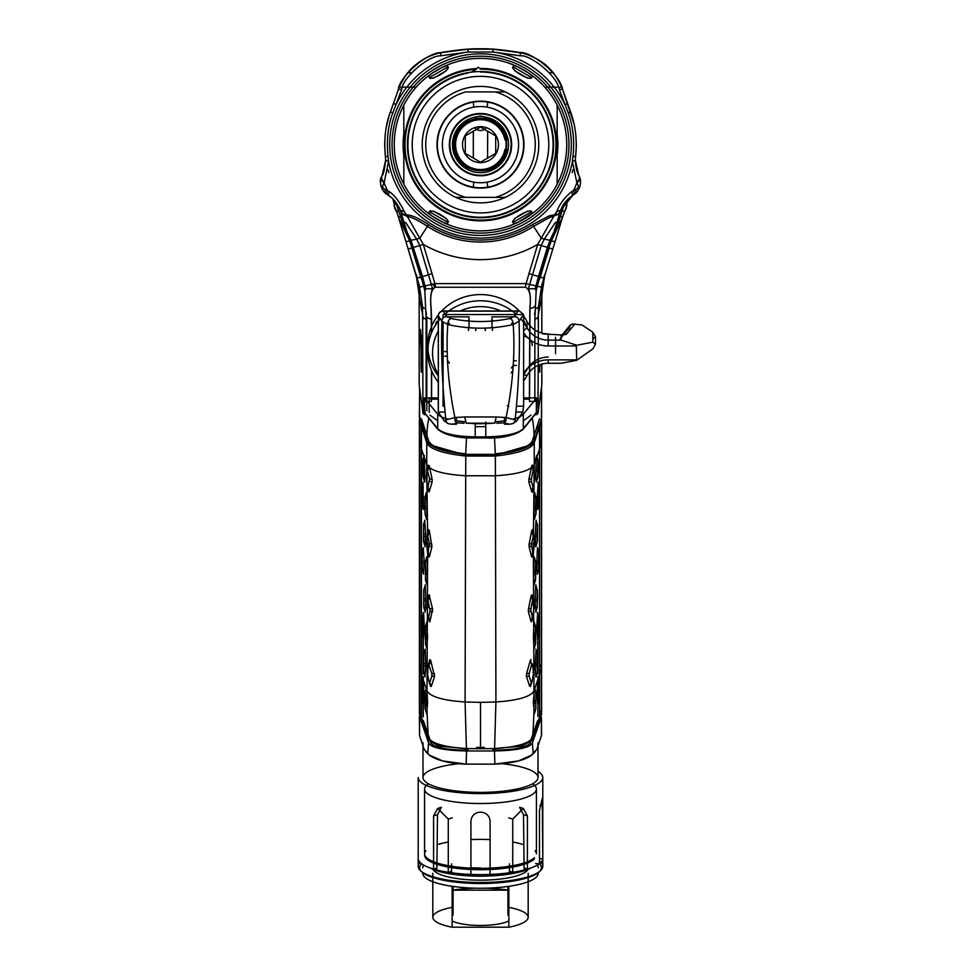 <?xml version="1.0" encoding="UTF-8"?>
<svg xmlns="http://www.w3.org/2000/svg" width="976" height="976" viewBox="0 0 976 976"><rect width="100%" height="100%" fill="white"/><g stroke="black" fill="none" stroke-linecap="round" stroke-linejoin="round"><path stroke-width="1.46" d="M573.851 194.102L573.046 195.078A9.589 4.075 -126 0 0 573.193 194.98A9.589 4.075 -126 0 0 573.656 190.198A103.7 103.7 0 0 0 576.889 182.866A9.589 5.417 -21.5 0 0 579.5 176.851A9.589 5.417 -21.5 0 0 579.329 176.473C581.733 183.781 580.086 189.661 574.364 194.102A9.589 5.002 -126.3 0 0 574.559 193.98L574.559 193.98A9.589 5.002 -126.3 0 0 575.73 189.466L571.912 191.528C564.945 196.932 559.882 203.618 556.735 211.56L554.527 214.94L549.671 215.647L532.457 224.651A95.404 95.404 0 0 1 428.537 224.651C418.509 218.038 411.152 214.805 406.467 214.94L404.259 211.56C399.465 201.617 394.414 194.944 389.082 191.528L385.264 189.466C382.397 188.246 382.006 186.05 384.105 182.866L388.57 161.491L387.984 156.343C386.447 139.617 388.082 125.087 392.877 112.752L401.734 89.353C402.429 78.141 427.866 55.547 440.603 55.815L467.919 52.033L493.075 52.033L520.403 55.815C529.248 54.327 556.613 74.469 559.272 89.353L568.13 112.752C573.034 125.916 574.669 140.446 573.01 156.343L572.424 161.491L576.889 182.866C578.988 186.05 578.597 188.246 575.73 189.466M579.329 176.473L578.805 175.399A9.589 5.697 153.7 0 1 579.024 175.765A9.589 5.697 153.7 0 1 576.743 182.488M384.263 182.488A9.589 5.697 -153.7 0 1 381.97 175.765A9.589 5.697 -153.7 0 1 382.189 175.399L385.654 160.296L385.41 156.66C383.836 139.47 385.508 124.538 390.437 111.862L398.232 90.085C398.672 77.446 427.22 51.972 441.542 52.582L468.248 49.178L492.746 49.178L519.452 52.582C529.395 50.642 560.175 73.273 562.774 90.085L570.557 111.862C575.608 125.392 577.28 140.324 575.584 156.66L575.352 160.296L578.805 175.399M575.584 156.66L573.01 156.343M385.41 156.66L387.984 156.343M382.189 175.399L381.677 176.473A9.589 5.417 21.5 0 0 381.494 176.851A9.589 5.417 21.5 0 0 384.105 182.866A103.7 103.7 0 0 0 387.338 190.198A9.589 4.075 -54 0 0 387.801 194.98L386.435 193.98A9.589 5.002 -53.7 0 1 385.264 189.466M400.428 210.535L400.733 211.536A11.98 7.662 -17 0 0 402.954 214.439L400.331 210.34C397.098 203.325 393.535 198.653 389.644 196.298L386.63 194.102C380.908 189.661 379.261 183.781 381.677 176.473M387.143 194.102L386.63 194.102A9.589 5.002 -53.7 0 1 386.435 193.98C382.714 192.418 378.2 181.292 381.494 176.851M573.046 195.078L560.675 210.328L556.735 211.56M554.27 231.129L560.578 210.535M549.671 215.647L549.378 217.624L558.052 214.439A11.98 7.662 17 0 0 560.273 211.536L558.052 214.439L555.637 213.903M571.363 196.298A9.589 3.953 -125.9 0 0 571.509 196.2A9.589 3.953 -125.9 0 0 571.912 191.528M560.492 210.779L560.273 211.536M539.704 278.819L549.146 247.928M535.47 308.66L534.531 314.601M534.604 306.33A11.98 3.087 -175.4 0 1 529.834 308.331L529.407 399.135L523.624 399.135M426.817 410.652L426.817 316.773A11.98 3.099 0 0 0 431.599 319.152L431.16 308.331C429.843 295.691 431.331 288.652 435.625 287.225L525.381 287.225L526.076 283.613L537.337 286.224L535.97 285.907L535.287 288.762L528.37 288.762L541.204 245.501L544.34 239.071L555.368 222.455L558.418 222.455L564.677 202.923M525.381 287.225C529.822 289.335 531.31 296.375 529.834 308.331M438.285 399.135L431.599 399.135A11.98 3.099 180 0 1 429.196 398.513L429.196 412.409M431.599 319.152L431.599 332.67M431.599 370.685L431.599 399.135M525.381 324.984A8.381 8.101 180 0 0 523.624 320.555M436.711 321.494A8.381 8.101 180 0 0 435.613 324.984M435.625 287.225L434.93 283.613L423.255 286.334M549.378 217.624L533.555 226.347A97.417 97.417 0 0 1 427.439 226.347C418.106 220.247 411.396 216.977 407.321 216.513L423.316 244.427L434.93 283.613L526.076 283.613L537.678 244.427L553.673 216.513M405.357 213.903L402.954 214.439L407.321 216.513L406.467 214.94M404.259 211.56L400.331 210.328L406.724 231.129M541.802 383.983A51.752 13.396 180 0 1 541.839 384.459A51.752 13.396 180 0 1 541.802 384.922L538.02 413.007L538.423 306.659L541.485 287.2L543.913 278.148L562.481 217.416L551.257 241.096L549.903 240.535L547.402 247.392L548.744 247.806L537.678 244.427A115.009 115.009 0 0 1 423.316 244.427L408.188 249.051L396.939 212.243C393.938 207.717 393.633 204.728 396.024 203.289A1.915 1.915 90 0 1 396.049 203.289L402.576 222.455L405.626 222.455L416.654 239.071L419.79 245.501L432.624 288.762C430.745 292.495 430.209 299.01 431.038 308.318L431.465 332.987M411.86 247.928L420.778 277.111M400.502 210.779L401.331 213.512M420.473 191.577L418.692 187.953M386.386 126.551L386.935 123.867M471.188 49.02L490.037 49.032M468.248 49.178L467.919 52.033A93.464 93.464 0 0 0 396.207 104.261A9.589 0.964 19.8 0 0 393.304 103.944M492.746 49.178L493.075 52.033A93.464 93.464 0 0 1 564.787 104.261L567.69 103.944M574.071 123.928L562.774 90.085A9.589 2.525 160.8 0 0 559.272 89.353M561.7 87.132C562.835 87.864 553.27 71.638 553.172 72.761C553.246 71.614 562.871 87.889 561.7 87.132L544.791 87.132M407.834 72.761C407.724 71.638 398.159 87.864 399.294 87.132C398.123 87.889 407.748 71.614 407.834 72.761L411.567 72.761M440.603 55.815A9.589 2.147 79.1 0 1 441.542 52.582L442.762 52.24C431.904 54.375 422.596 58.792 414.861 65.49C408.066 70.577 399.574 84.034 397.879 90.878L398.232 90.085A9.589 2.525 19.2 0 1 401.734 89.353M416.203 87.132L399.294 87.132M549.805 215.611L550.696 217.148M542.107 188.246L540.24 191.93M553.172 72.761L549.427 72.761M389.644 196.298A9.589 3.953 -54.1 0 1 389.497 196.2A9.589 3.953 -54.1 0 1 389.082 191.528M480.497 233.093A88.45 88.45 0 0 1 395.158 121.378A88.45 88.45 0 0 1 525.393 68.43A88.45 88.45 0 0 1 480.497 233.093M403.82 134.115A77.397 77.397 0 0 0 403.82 155.16M557.174 155.16A77.397 77.397 0 0 0 557.174 134.115M538.374 314.553L538.032 316.797C538.142 321.238 538.252 320.482 538.374 314.553L541.802 296.228M539.569 364.817L539.691 372.161L539.972 364.67M540.96 332.816L540.204 332.572M552.806 249.051L548.744 247.806L539.838 276.903L543.913 278.148L544.12 277.452M544.291 276.916L544.474 276.281M544.693 275.586L541.802 295.325L541.802 333.06M544.327 276.769L541.168 287.127M543.852 278.355L545.901 271.645M551.062 254.736L562.457 217.489M568.093 199.043L566.617 204.24M563.237 214.94L562.847 216.208M564.945 203.289A1.915 1.915 90 0 1 566.605 206.168L562.481 217.416L560.639 216.233M546.157 270.779L554.563 243.305M550.501 256.603L547.817 265.387M564.97 203.289C567.361 204.728 567.056 207.717 564.055 212.243L564.055 212.256A1.915 1.159 -163 0 0 562.225 210.499M534.982 414.69L536.349 414.69A15.811 4.087 0 0 0 538.02 413.007M419.192 383.983A51.752 13.396 0 0 0 419.155 384.459A51.752 13.396 0 0 0 419.192 384.922L422.974 413.007L422.571 306.659L419.521 287.2L405.748 241.072A15.811 1.818 163 0 0 409.749 241.096L398.525 217.416L400.355 216.233M431.465 370.38L431.465 401.429L426.134 401.429A15.811 4.087 180 0 1 424.645 400.807L424.645 414.69A15.811 4.087 180 0 1 422.974 413.007M424.645 414.69L426.012 414.69M476.154 69.296A75.469 75.469 0 0 0 405.052 146.815A75.469 75.469 0 0 0 480.497 220.112A75.469 75.469 0 0 1 405.052 146.815A75.469 75.469 0 0 1 476.154 69.296A75.469 75.469 0 0 0 405.052 146.815A75.469 75.469 0 0 0 480.497 220.112A75.469 75.469 0 0 0 555.978 144.643A75.469 75.469 0 0 0 480.473 69.162A75.469 75.469 0 0 1 555.978 144.643A75.469 75.469 0 0 1 480.497 220.112L480.497 220.832A76.189 76.189 0 0 0 556.686 144.643A76.189 76.189 0 0 0 480.497 68.442A76.189 76.189 0 0 1 556.686 144.643A76.189 76.189 0 0 1 480.497 220.832A76.189 76.189 0 0 1 404.32 146.363A76.189 76.189 0 0 1 477.057 68.527A76.189 76.189 0 0 0 404.32 146.363A76.189 76.189 0 0 0 480.497 220.832M535.58 196.237L536.324 196.505M548.744 247.806L551.257 241.096A15.811 1.818 17 0 0 555.246 241.072L562.481 217.416M535.287 288.762L536.166 290.97L534.86 319.213A15.811 4.087 -0 0 0 538.02 316.907L538.032 316.797M536.166 290.97L537.337 286.224L541.473 287.2M536.349 414.69L536.349 400.807A15.811 4.087 180 0 1 534.86 401.429L534.86 319.213M534.86 401.429L529.529 401.429L529.968 308.318C530.785 299.01 530.261 292.495 528.37 288.762M422.62 314.553C422.742 320.482 422.852 321.238 422.962 316.797L419.192 296.228M420.205 342.796C420.546 330.278 421.425 353.507 421.022 364.829L421.303 372.161C421.961 353.312 420.51 314.589 419.924 335.451L420.205 342.796M434.662 287.395L433.32 283.979M417.155 278.355L415.093 271.645M409.932 254.736L398.537 217.489M394.389 204.24L392.901 199.043M419.521 287.2L423.657 286.224L424.828 290.97L425.707 288.762L425.024 285.907L423.657 286.224L421.156 276.903L417.081 278.148L416.874 277.452M416.703 276.916L416.52 276.281M416.301 275.586L419.192 295.325L419.192 384.922M416.667 276.769L419.826 287.127M393.267 200.226L394.463 204.13M397.769 214.94L398.147 216.208M408.041 248.587L411.823 260.946M414.629 270.12L407.956 248.27M398.769 210.499A1.915 1.159 -17 0 0 396.939 212.256L394.389 206.168A1.915 1.915 90 0 1 396.024 203.289M394.414 204.716L393.596 201.3A1.915 1.915 -17 0 1 393.731 199.86M425.414 196.237L424.682 196.505M425.024 285.907L422.498 276.489L421.156 276.903L409.749 241.096L411.091 240.535L402.576 222.455L400.88 223.199M424.828 290.97L426.134 319.213A15.811 4.087 180 0 1 422.974 316.907L422.962 316.797M426.134 401.429L426.134 319.213M425.707 288.762L432.624 288.762M422.498 276.489L411.091 240.535M560.114 223.199L558.418 222.455L549.903 240.535M421.669 347.529L421.205 335.036M425.524 308.66L426.463 314.54M542.571 333.914L562.261 335.012A4.795 4.612 39.6 0 1 566.226 334.426L574.876 323.971L570.362 324.886L569.655 327.338L560.261 338.684L560.261 340.112M523.624 316.2A52.716 50.911 0 0 1 527.064 321.616A23.961 23.143 180 0 0 548.231 333.914M548.231 357.057A23.961 23.143 180 0 0 527.064 369.343A52.716 50.911 0 0 1 523.624 374.76L527.064 375.553A23.961 23.143 0 0 1 548.231 363.255L561.09 363.255L576.694 360.303L576.34 345.98L548.231 345.98A28.755 27.767 0 0 1 523.624 332.584M438.285 375.98A52.716 50.911 0 0 1 427.781 345.48A52.716 50.911 0 0 1 438.37 314.87M441.469 311.259A52.716 50.911 0 0 1 519.269 310.978M523.624 336.269A9.589 9.26 0 0 1 532.249 345.48M566.226 334.426L561.09 334.89L561.09 340.112L548.231 340.112A23.961 23.143 0 0 1 527.064 327.814A52.716 50.911 180 0 0 520.733 318.786M561.09 336.11A4.795 4.612 39.6 0 1 561.298 335.842L570.362 324.886M515.962 314.016A52.716 50.911 180 0 0 445.032 314.016M440.261 318.786A52.716 50.911 180 0 0 427.781 351.628L428.659 339.941L427.781 345.48M428.659 358.46L427.781 351.726A52.716 50.911 180 0 0 438.358 382.275M523.624 380.957A52.716 50.911 180 0 0 527.064 375.553M501.127 311.137A47.922 46.287 180 0 0 459.867 311.137M438.358 330.876A47.922 46.287 180 0 0 438.358 374.967M523.624 373.259A28.755 27.767 0 0 1 548.231 359.863L576.34 359.863M572.326 323.971L582.05 324.984L592.847 332.255L592.847 342.173L576.694 345.236L576.34 345.98M592.847 342.173L595.506 344.333L592.847 348.871L576.694 360.303M561.09 340.112L576.694 345.236M569.703 330.217L569.703 329.29M592.847 332.255L595.506 336.793L592.847 338.953M428.025 346.785L428.269 357.716M427.781 346.846L427.781 351.555M427.781 353.117L427.781 350.628M516.463 406.175L523.624 406.175L523.624 314.528L519.391 310.978L517.914 311.137L514.34 316.383L509.948 318.505C490.318 322.544 470.676 322.544 451.046 318.505L446.654 316.383L443.08 311.137A4.795 4.563 -34.3 0 0 438.358 315.98L441.933 321.226A4.795 4.563 -34.3 0 1 446.654 316.383M514.34 316.383A4.795 4.563 34.3 0 1 519.061 321.226L513.217 324.557C491.404 329.376 469.59 329.376 447.777 324.557L441.933 321.226C440.884 351.519 442.201 384.41 445.886 419.9L444.178 420.79L438.358 412.262A4.795 1.244 180 0 1 438.285 412.043L438.358 411.762M443.08 318.152L443.08 314.528L523.624 314.528L519.061 321.226C520.11 351.519 518.793 384.41 515.121 419.9L506.105 417.533L496.211 416.972L494.82 423.181L466.174 423.181L464.783 416.972L496.211 416.972M523.624 406.175L522.782 412.043L515.914 412.043M516.829 420.79L515.121 419.9A4.795 4.709 117.7 0 1 513.12 423.547L516.829 420.79L522.782 412.043M509.948 318.505A4.795 3.184 -103.8 0 1 513.217 324.557C515.194 353.568 512.827 384.568 506.105 417.533A4.795 2.599 -86.8 0 1 504.458 423.108L504.458 417.411M513.12 423.547L509.643 424.206L504.458 423.108M496.821 423.23L504.458 422.815L504.458 423.596M474.812 423.73L486.194 423.633L474.787 423.706M456.536 417.411L456.536 422.815L464.173 423.23M504.458 424.206L509.643 424.206M456.536 423.596L451.351 424.206L456.536 424.206M445.08 412.043L438.285 412.043L438.285 315.773A4.795 1.244 0 0 0 438.358 315.98L438.358 412.262M451.351 424.206L447.874 423.547L444.178 420.79M443.08 322.434L443.08 406.175L444.531 406.175M516.328 360.815L513.461 360.815M516.328 365.451L513.205 365.451M444.666 356.191L447.337 356.191M444.666 351.555L447.203 351.555M444.666 316.846L468.992 316.846L468.992 327.326M492.477 320.079A11.98 11.578 0 0 1 492.429 321.104M468.565 321.104A11.98 11.578 0 0 1 468.517 320.079M492.002 327.326L492.002 316.846L516.328 316.846M475.702 328.131L475.702 330.632A4.795 4.624 0 0 1 476.447 328.156M484.547 328.156A4.795 4.624 0 0 1 485.292 330.632L485.292 328.131M449.411 363.145L447.508 360.364M449.338 323.69L448.094 321.873M511.668 323.69L512.9 321.873M512.851 370.551L511.192 372.978M511.412 368.037L513.205 365.402M507.264 405.601L508.838 406.528M464.783 416.972L454.889 417.533C448.179 384.568 445.8 353.568 447.777 324.557A4.795 3.184 103.8 0 1 451.046 318.505M456.536 422.815L456.536 423.108A4.795 2.599 -93.2 0 1 454.889 417.533L445.886 419.9A4.795 4.709 -117.7 0 0 447.874 423.547M487.707 102.114L487.183 107.14M487.183 182.146L487.707 187.16M473.811 107.14L473.287 102.114M473.287 187.16L473.811 182.146M533.079 753.24L536.788 749.434L541.412 735.733L541.412 717.189L532.396 742.797C530.297 747.726 517.658 750.459 494.478 750.971L466.528 750.971C443.324 750.446 430.684 747.726 428.598 742.797L419.399 716.14L419.582 735.733L419.582 717.189M536.788 749.434L533.164 753.021L532.396 742.797M541.412 735.733L541.412 733.586M541.595 734.66L541.412 717.189M419.582 735.733L424.218 749.434L429.196 755.058L442.653 760.951L466.125 764.098L494.82 764.135C512.912 763.183 525.234 760.17 531.798 755.058L533.164 753.021M535.409 751.483L531.798 755.058L518.341 760.951L494.869 764.098L494.478 750.971M419.582 733.586L419.399 734.66M424.218 749.434L427.915 753.24M427.83 753.021L428.598 742.797M466.528 750.971L466.174 764.123L494.82 764.135M476.678 747.421L484.316 747.421M494.49 437.651L495.332 454.34C517.878 451.864 530.846 447.35 534.214 440.798L541.412 418.68L541.424 387.765M541.412 418.68L541.412 416.545M523.295 420.924L530.981 415.117M430.013 415.117L437.712 420.924M475.202 426.671L485.792 426.671M523.624 397.891L536.702 397.891L536.349 409.127M424.645 409.127L425.133 412.738L424.279 412.433L437.712 428.684A1.44 1.354 141 0 0 439.09 429.989C444.263 434.832 456.304 437.468 475.202 437.895A2396.031 2314.377 180 0 0 485.792 437.895C504.702 437.468 516.731 434.832 521.904 429.989A1.44 1.354 39 0 0 523.002 429.513L536.654 412.616M419.582 416.545L426.793 440.798C426.854 431.087 427.573 423.364 428.964 417.643M426.793 440.798C430.16 447.35 443.116 451.864 465.674 454.34L466.516 437.651M425.133 412.738L424.279 412.433M424.304 412.092L424.304 397.891L438.285 397.891M447.569 419.021A38.332 9.919 0 0 1 437.712 414.214L424.304 397.891M536.702 397.891L523.295 414.214L523.295 428.684L536.702 412.092M495.967 421.717A38.332 9.919 0 0 0 505.873 420.607M513.425 419.021A38.332 9.919 0 0 0 523.295 414.214M455.133 420.607A38.332 9.919 0 0 0 465.027 421.717M437.712 414.214L437.712 428.684C443.08 433.71 455.572 436.443 475.202 436.882A2394.592 2312.998 180 0 0 485.792 436.882C505.422 436.443 517.914 433.71 523.295 428.684A1.44 1.354 39 0 1 523.002 429.513C513.449 435.808 501.042 438.627 485.792 437.943L485.792 422.071M536.715 412.433L535.861 412.738M495.332 454.34L465.674 454.34M539.557 448.008L539.582 716.445M539.838 716.286L541.412 711.626L541.412 420.876L539.801 425.853L539.813 448.008M539.569 719.397L541.412 714.835L541.412 711.626M539.826 719.3L539.826 716.433M537.898 716.469L537.922 679.272M537.922 673.66L537.935 619.016M530.663 740.601L537.703 720.581M530.529 741.004L521.44 746.164L493.112 748.641L522.55 745.896L532.481 739.991M532.469 740.247L532.64 737.563L539.582 717.031L539.569 720.02L532.567 739.967M537.983 679.089L537.02 693.716L537.715 703.891L538.374 690.898M537.715 703.891L539.301 698.377L539.02 682.517L537.727 677.222L539.203 682.09L539.618 690.361L539.301 698.377L537.715 703.891M539.582 717.031L539.545 426.634L534.165 443.067C530.798 449.228 517.866 453.547 495.369 456.036L465.759 456.048L466.003 455.255L430.648 445.08M537.544 468.907L537.996 460.672L538.447 466.138L537.813 477.191L537.544 468.907L535.848 469.651L536.495 458.037L539.557 448.936M535.848 469.651L535.824 471.872L537.52 471.127M537.813 477.191L536.312 482.059L535.824 471.872M536.312 482.059L537.996 476.532M537.203 497.04L537.703 509.423L539.35 504.092L538.886 496.357L537.203 497.04L538.179 484.206M538.52 496.503L537.886 508.886M539.35 504.092L539.496 487.683L537.935 483.315L539.313 488.207L538.886 496.357M535.824 546.792L537.459 541.448L537.556 525.039L535.983 520.684L537.386 525.576L536.971 533.713L535.287 534.409L535.275 536.702L536.959 536.007L537.288 541.985L535.824 546.792L535.275 536.702M536.166 520.147L536.239 521.574M535.287 534.409L535.983 520.684M537.373 574.23L539.008 568.886L539.069 552.477L537.471 548.122L538.886 553.014L538.496 561.151L536.812 561.847L536.8 564.14L538.484 563.433L538.825 569.423L537.373 574.23L536.8 564.14M537.654 547.585L537.727 549.024M536.812 561.847L537.471 548.122M535.873 584.941L537.117 590.37L537.105 606.779L537.642 595.811L537.288 589.833L535.958 586.393M535.69 585.478L535.055 601.509L535.848 610.976M535.665 611.598L537.276 606.242L535.665 611.598M537.617 613.843L536.739 626.653L537.569 638.402M537.678 425.853L537.666 432.356M537.739 615.929L537.727 674.087M494.588 748.616L495.918 701.976L495.369 456.036M421.486 418.875L428.696 440.969C431.917 447.215 444.361 451.51 466.003 453.864L466.003 455.255L494.991 455.255L530.346 445.08M493.112 748.641L466.406 748.616L465.088 701.976L465.759 456.048M533.347 540.155L534.409 540.887L534.397 543.29L533.555 551.696L532.14 556.125L531.591 556.723L529.065 546.694L531.53 546.255L532.994 552.282L533.555 551.696L532.14 556.125L532.713 550.94M529.077 544.23L531.713 530.602L532.274 530.102L533.64 534.714L531.542 543.608L529.077 544.23L529.065 546.694M534.409 540.887L533.64 534.714L533.079 535.287L531.713 530.602L532.274 530.102L533.006 535.739M533.091 604.974L534.092 605.669L534.092 608.097L531.676 620.98L531.042 621.529L528.37 611.513L530.895 611.122L532.457 617.174L533.103 616.588L531.676 620.98L532.274 616.393M528.419 609.024L531.31 595.397L532.652 600.045L530.932 608.463L528.419 609.024L528.37 611.513M532.628 600.167L531.883 594.872L531.31 595.397M530.529 742.407C527.906 747.323 515.389 749.91 493.002 750.154L493.002 748.763M539.594 713.749L539.679 714.481M541.412 714.835L539.594 709.967M541.399 418.728L541.412 420.876M495.235 456.048L494.991 453.864C516.646 451.51 529.077 447.215 532.298 440.969L539.508 418.875M419.595 418.728L421.205 425.853L421.168 716.286L419.582 711.626L419.582 420.876M423.059 619.016L423.072 673.66M421.168 716.286L421.168 719.3L419.582 714.835L419.582 711.626M423.084 679.272L423.108 716.469M430.331 740.601L423.303 720.581M466.406 748.616L438.444 745.896L428.525 740.247L421.425 720.02L421.461 426.634L426.829 443.067C430.196 449.228 443.128 453.547 465.625 456.036M428.525 740.247L428.354 737.563L421.412 717.031M423.011 679.089L423.999 691.496L422.303 690.752L422.291 692.972L423.987 693.716L423.279 703.891L422.62 690.898M423.291 716.945L423.267 677.234L421.803 682.09L421.376 690.361L421.693 698.377L423.279 703.891L421.693 698.377L422.291 692.972M423.987 693.716L423.999 691.496M430.465 741.004L439.554 746.164L467.992 748.763L467.992 750.154C445.605 749.91 433.1 747.323 430.465 742.407M421.412 713.749L421.327 714.481M419.582 714.835L421.4 709.967M423.267 677.222L421.803 682.09L422.303 690.752M424.682 482.059L422.998 476.532L424.682 482.059L424.511 458.037L421.437 448.936M421.644 504.092L423.291 509.423L423.072 483.315L421.681 488.207L421.827 504.616L421.217 495.942L421.498 487.683L422.815 484.206M424.987 546.182L425.707 534.409L424.755 521.574M423.438 573.62L424.194 561.847L423.267 549.024M425.304 585.478L423.706 589.833L425.304 585.478L425.939 601.509L425.146 610.976M423.877 590.37L423.901 606.779L425.158 611.061L423.718 606.242L423.706 589.833M425.133 584.941L425.048 586.393M422.571 628.239L424.255 628.934L423.621 639.036L422.01 633.68L422.218 617.808L422.193 634.217M424.255 628.934L424.255 626.653L422.571 625.945M422.218 617.808L423.657 612.928L424.255 626.653M423.657 612.928L422.035 617.271M423.389 613.843L423.474 612.391M422.01 633.68L423.425 638.402M427.671 542.461L426.597 543.29L427.354 534.714L429.452 543.608L428 552.282L427.439 551.696L428.854 556.125L428.281 550.94M426.597 543.29L427.439 551.696L429.416 556.723L428.854 556.125L429.416 556.723L431.929 546.694L429.281 530.602L428.72 530.102L427.354 534.714L427.927 535.287L429.281 530.602L428.72 530.102L427.988 535.739M427.903 607.267L426.915 608.097L427.891 616.588L429.965 621.529L429.33 620.98L429.965 621.529L432.588 609.024L429.111 594.872L427.744 599.508L430.099 611.122L428.549 617.174L427.891 616.588L429.33 620.98L428.72 616.393M428.366 600.167L429.111 594.872M427.659 540.033L426.756 464.661L424.133 456.927M425.146 469.651L423.45 468.907L422.998 460.672L424.377 455.804M423.45 468.907L423.474 471.127L425.17 471.872M423.181 477.191L423.474 471.127M424.206 455.389L422.815 460.245L422.998 476.532M423.291 509.423L421.827 504.616M422.132 498.638L423.816 499.334M423.791 497.04L422.108 496.357M425.17 546.792L423.535 541.448L423.608 525.576L423.718 541.985M424.035 536.007L425.719 536.702M423.535 541.448L424.987 546.255M424.841 520.147L423.438 525.039M425.707 534.409L424.023 533.713M423.608 525.576L425.011 520.684M431.917 544.23L429.452 543.608M429.464 546.255L431.929 546.694M423.621 574.23L421.986 568.886L422.12 553.014L422.169 569.423M422.51 563.433L424.194 564.14M421.986 568.886L423.438 573.693M423.34 547.585L421.937 552.477M424.194 561.847L422.51 561.151M422.12 553.014L423.523 548.122M426.915 608.097L427.744 599.508M432.588 609.024L430.062 608.463M428.354 600.045L429.696 595.397M430.099 611.122L432.624 611.513M423.328 432.356L423.316 425.853M423.267 674.087L423.255 615.929M531.53 546.255L531.542 543.608M538.179 460.245L536.861 456.927M536.788 455.389L537.996 460.672M533.335 540.033L534.25 464.661L536.617 455.804M536.959 536.007L536.971 533.713M538.484 563.433L538.496 561.151M534.092 605.669L531.883 594.872M530.895 611.122L530.932 608.463M537.337 612.928L538.776 617.808L538.423 625.945L536.739 626.653M536.739 628.934L538.423 628.239L538.801 634.217L537.386 639.036M537.569 638.499L538.801 634.217M538.984 633.68L538.959 617.271L537.52 612.391M538.423 628.239L538.423 625.945M538.691 690.752L536.995 691.496M429.599 478.752L427.83 487.549L427.183 486.951L426.183 476.081L427.183 469.834L429.599 478.752L432.161 479.399L429.233 465.772L428.562 465.259L427.769 469.846M429.574 481.436L432.136 481.9L432.161 479.399M428.013 486.768L429.184 491.904L432.136 481.9M429.184 491.904L427.83 487.549M427.878 470.383L429.233 465.772M426.183 476.081L427.159 475.349M428.562 465.259L427.183 469.834M427.183 477.654L426.195 478.533M427.183 486.951L428.586 491.355M424.572 505.873L425.036 498.138L425.182 514.535L424.572 505.873M424.999 513.986L426.658 519.354L427.11 506.959L426.183 494.112M425.463 508.581L427.134 509.252M426.658 519.354L425.182 514.535M427.11 506.959L425.438 506.239M425.036 498.138L426.427 493.234M426.244 492.709L424.865 497.614M425.841 571.045L425.536 579.329L425.292 562.408L425.841 571.045L427.512 571.765L426.89 558.04L425.292 562.408L426.622 558.943M426.793 583.55L425.353 578.78L426.976 584.16L427.512 571.765M425.841 573.388L427.512 574.059M425.902 635.84L425.536 644.123L425.402 627.202L425.902 635.84L427.598 636.572L426.756 623.713M425.402 627.202L426.841 622.31L425.402 627.202M426.793 648.393L427.598 636.572M425.365 643.611L426.793 648.418M425.89 638.219L427.598 638.865M426.951 648.955L425.536 644.123M423.242 662.899L423.816 655.164L423.755 671.573L423.242 662.899M424.975 675.758L425.829 666.303L425.268 650.297L423.645 654.628L424.999 651.212M423.755 671.573L425.158 676.392L423.755 671.573M424.145 665.595L425.829 666.303M425.841 664.009L424.157 663.29M427.354 672.952L428.549 664.217L431.758 673.342L431.856 676.1L429.855 682.224L428.989 681.699L427.354 672.952L428.122 672.074M429.721 682.602L431.27 686.396L428.989 681.699L431.27 686.396L434.588 676.356L430.575 660.142L429.843 659.642L429.025 663.765M431.856 676.1L434.588 676.356M434.491 673.782L431.758 673.342M429.342 664.705L430.575 660.142M427.329 670.427L428.11 669.756M429.843 659.642L428.549 664.217M426.768 687.531L427.549 701.488L425.707 700.695L425.682 702.879L427.561 703.562L426.622 713.798L425.036 708.295L424.755 697.913L425.121 692.021L426.768 687.531L425.121 692.021M425.707 700.695L425.304 692.46M425.194 708.942L425.682 702.879M425.036 708.295L426.622 713.798M426.524 688.385L426.597 687.116M427.561 703.562L426.988 692.301M533.835 475.349L534.824 476.081L533.811 469.834L533.116 470.383L531.395 478.752L528.833 479.399L528.858 481.9L531.42 481.436L533.177 487.549L534.799 478.533L533.823 477.654M532.981 486.768L531.81 491.904L533.811 486.951L531.81 491.904L528.858 481.9M534.824 476.081L534.799 478.533M528.833 479.399L531.774 465.772L532.432 465.259L533.811 469.834L533.116 470.383L531.774 465.772L532.432 465.259L533.225 469.846M531.42 481.436L531.395 478.752M534.75 492.709L535.958 498.138L535.556 506.239L533.884 506.959L533.872 509.252L535.543 508.581L535.812 514.535L534.348 519.354L535.995 513.986L536.422 505.873L536.129 497.614L534.824 494.112M535.543 508.581L535.556 506.239M533.884 506.959L534.567 493.234M534.348 519.354L533.872 509.252M535.153 573.388L535.641 578.78L535.702 562.408L535.153 571.045L533.494 571.765L533.482 574.059L535.153 573.388L535.153 571.045M534.201 583.55L535.641 578.78L534.018 584.16L533.482 574.059M533.494 571.765L534.104 558.04L535.702 562.408L534.372 558.943M535.104 638.219L535.458 644.123L534.043 648.955L533.396 638.865L535.104 638.219L535.104 635.84L533.396 636.572L533.396 638.865M534.043 648.955L535.458 644.123M535.629 643.611L535.592 627.202L535.104 635.84M533.396 636.572L533.994 622.847L535.592 627.202L534.25 623.713M535.153 664.009L535.165 666.303L536.849 665.595L537.422 671.037L537.361 654.628L536.837 663.29L535.153 664.009L536.007 651.212M537.361 654.628L535.909 649.748L537.361 654.628M536.849 665.595L536.837 663.29M536.019 675.758L537.422 671.037L535.836 676.392L535.165 666.303M532.884 669.756L533.665 670.427L531.969 663.765M531.164 659.642L530.419 660.142L531.652 664.705L532.445 664.217M531.652 664.705L529.236 673.342L526.515 673.782L530.419 660.142M526.515 673.782L526.406 676.356L529.151 676.1L529.236 673.342M529.151 676.1L531.139 682.224L532.005 681.699L533.64 672.952L532.872 672.074M531.286 682.602L529.724 686.396L532.005 681.699L529.724 686.396L526.406 676.356M533.665 670.427L533.64 672.952M535.873 692.021L535.8 708.942L535.873 692.021L534.397 687.116L533.335 702.244L533.445 703.562L535.312 702.879M534.482 688.385L534.397 687.116M535.8 708.942L534.384 713.798L533.445 703.562M534.384 713.798L535.958 708.295M535.287 700.695L533.445 701.488L534.006 692.301M534.226 687.531L535.69 692.46M508.85 920.929A31.659 8.198 0 0 1 480.497 925.468A31.659 8.198 180 0 1 452.144 920.929M508.85 907.351A47.678 12.346 0 0 1 528.175 917.281A47.678 12.346 0 0 1 508.85 927.2L452.144 927.2A47.678 12.346 180 0 1 432.819 917.281A47.678 12.346 180 0 1 452.144 907.351M452.144 927.2L452.144 890.173L508.85 890.173L508.85 886.33M475.556 888.197A191.686 185.147 180 0 0 452.144 890.173L452.144 886.33M508.85 927.2L508.85 890.173A191.686 185.147 180 0 0 485.438 888.197M421.62 863.76A60.854 15.75 0 0 0 421.864 871.971A60.854 15.75 0 0 0 480.497 883.5A60.854 15.75 0 0 0 539.13 871.971A60.854 15.75 0 0 0 539.374 863.76M528.04 869.311A47.922 12.407 180 0 1 480.497 880.157A47.922 12.407 180 0 1 432.954 869.311M420.083 862.43A62.293 16.128 0 0 0 418.204 866.359A62.293 16.128 0 0 0 420.485 870.677A62.293 16.128 0 0 0 480.497 882.487A62.293 16.128 0 0 0 540.521 870.677A62.293 16.128 0 0 0 542.79 866.359A62.293 16.128 0 0 0 539.46 861.149M535.629 863.528L539.46 863.699L539.46 810.47L542.241 798.49L542.778 858.819A62.293 16.128 180 0 0 542.79 858.49A62.293 16.128 0 0 1 480.497 874.618A62.293 16.128 180 0 1 418.204 858.49L418.204 866.359M530.773 868.018A55.827 14.445 180 0 1 480.497 876.18A55.827 14.445 180 0 1 430.221 868.018M470.92 867.725A54.388 14.079 0 0 0 480.497 867.945M436.089 870.641L436.089 868.335L433.588 869.104A62.293 16.128 180 0 1 418.204 858.49L418.204 777.494A62.293 16.128 180 0 0 480.497 793.61A62.293 16.128 0 0 0 542.79 777.494A62.293 16.128 0 0 0 538.008 771.284M510.228 873.837L510.228 871.519L512.729 872.288A62.293 16.128 180 0 1 490.086 874.423L490.086 821.194C489.513 815.631 486.316 812.618 480.497 812.13C474.69 812.605 471.493 815.631 470.92 821.194L470.92 865.444M512.729 872.288L512.729 819.059L523.295 808.433L527.406 815.875L527.406 869.104L524.917 868.335L524.917 870.641M539.46 863.699A62.293 16.128 180 0 1 527.406 869.104M542.778 858.819L539.46 858.66M524.124 868.567L523.49 814.667L519.574 807.286L523.295 808.433M509.435 863.87L509.435 871.641M490.086 874.423L490.086 865.7M490.086 865.444L490.086 821.194M490.086 873.422L490.086 875.411M470.92 865.7L470.92 874.423A62.293 16.128 180 0 1 448.277 872.288L448.277 819.059L437.699 808.433L433.588 815.875L433.588 869.104M470.92 874.423L470.92 821.194M451.559 871.641L451.559 863.87M448.277 872.288L450.766 871.519L450.766 873.837M437.699 808.433L441.433 807.286L437.504 814.667L436.882 868.567M501.591 763.647A57.499 14.884 0 0 1 538.008 777.494A57.499 14.884 0 0 1 480.497 792.378A57.499 14.884 180 0 1 422.998 777.494A57.499 14.884 180 0 1 459.415 763.647M470.92 875.411L470.92 873.422M534.421 857.709A55.925 14.469 180 0 1 473.397 868.225A55.925 14.469 180 0 1 424.584 854.061L424.584 789.267A55.925 14.469 0 0 0 480.887 803.529A55.925 14.469 0 0 0 536.422 789.059A55.925 14.469 0 0 0 532.591 783.789M428.403 783.789A55.925 14.469 0 0 0 424.572 789.059L424.572 853.866A55.925 14.469 180 0 1 425.902 850.73M437.504 844.606A55.925 14.469 180 0 1 448.277 842.032M470.92 839.604A55.925 14.469 180 0 1 490.086 839.604M512.729 842.032A55.925 14.469 180 0 1 523.49 844.606M535.092 850.73A55.925 14.469 180 0 1 536.422 853.866L536.422 789.059M538.154 872.471A57.743 14.945 180 0 1 538.24 873.3A57.743 14.945 180 0 1 480.497 888.245A57.743 14.945 180 0 1 422.754 873.3A57.743 14.945 180 0 1 422.84 872.471M423.669 865.102A57.743 14.945 0 0 0 422.754 867.749M448.765 880.242A57.743 14.945 0 0 0 512.229 880.242M538.24 867.749A57.743 14.945 0 0 0 537.325 865.102M557.174 184.159A86.254 86.254 0 0 1 528.785 216.111A86.254 86.254 0 0 0 557.174 184.159L557.174 105.127L557.174 184.159A86.254 86.254 0 0 0 528.785 73.163L518.256 67.088A86.254 86.254 0 0 0 442.75 67.088L432.209 73.163A86.254 86.254 0 0 0 432.209 216.111L442.75 222.199A86.254 86.254 0 0 0 480.497 230.897A86.254 86.254 0 0 1 394.243 144.643A86.254 86.254 0 0 1 480.497 58.389A86.254 86.254 0 0 1 566.751 144.643A86.254 86.254 0 0 1 480.497 230.897A86.254 86.254 0 0 0 518.256 222.199L532.445 213.049L531.212 210.914L527.235 211.28L514.84 218.441L512.534 221.698L513.766 223.833L512.986 222.467L531.664 211.682L532.445 213.049M557.174 105.127A86.254 86.254 0 0 0 528.785 73.163L532.445 76.238L531.664 77.592L512.986 66.807L513.766 65.453L512.534 67.588L514.84 70.845L527.235 77.995L531.212 78.373L532.445 76.238M513.766 65.453L518.256 67.088A86.254 86.254 0 0 0 442.75 67.088L447.228 65.453L448.46 67.588L447.228 65.453M403.82 184.159L403.82 105.127L403.82 184.159A86.254 86.254 0 0 0 432.209 216.111L428.549 213.049L429.342 211.682L448.008 222.467L447.228 223.833L442.75 222.199A86.254 86.254 0 0 0 518.256 222.199L513.766 223.833M531.664 211.682L531.212 210.914L531.664 211.682C530.334 207.949 510.509 219.307 512.986 222.467L512.534 221.698L512.986 222.467M527.455 204.411L523.319 206.79M512.912 212.805L508.777 215.184M447.228 223.833L448.46 221.698L446.154 218.441L433.759 211.28L429.782 210.914L428.549 213.049M480.497 68.442A76.189 76.189 0 0 0 479.704 68.454A76.189 76.189 0 0 1 480.497 68.442M429.342 77.592L428.549 76.238L429.782 78.373L433.759 77.995L446.154 70.845L448.46 67.588L448.008 66.807L429.342 77.592C430.648 81.325 450.473 70.004 448.008 66.807M428.549 76.238L432.209 73.163A86.254 86.254 0 0 0 403.82 105.127M448.008 222.467L448.46 221.698L448.008 222.467C450.583 219.454 430.831 207.961 429.342 211.682L429.782 210.914L429.342 211.682M452.217 215.184L448.082 212.805M437.675 206.79L433.539 204.411M433.539 84.875L437.675 82.484M448.082 76.482L452.217 74.091M512.986 66.807L512.534 67.588L512.986 66.807C510.399 69.808 530.127 81.313 531.664 77.592L531.212 78.373L531.664 77.592M508.777 74.091L512.912 76.482M523.319 82.484L527.455 84.875M480.497 217.721A73.078 73.078 0 0 1 407.419 144.643A73.078 73.078 0 0 1 480.497 71.565A73.078 73.078 0 0 1 553.575 144.643A73.078 73.078 0 0 1 480.497 217.721A73.078 73.078 0 0 0 553.575 144.643A73.078 73.078 0 0 0 480.497 71.565A73.078 73.078 0 0 0 407.419 144.643A73.078 73.078 0 0 0 480.497 217.721A73.078 73.078 0 0 0 553.575 144.643A73.078 73.078 0 0 0 480.497 71.565A73.078 73.078 0 0 0 407.419 144.643A73.078 73.078 0 0 0 480.497 217.721M455.768 197.359A58.218 58.218 0 0 0 505.226 197.359L455.768 197.359L505.226 197.359A58.218 58.218 0 0 0 480.497 86.413A58.218 58.218 0 0 0 455.768 197.359M465.698 91.927L505.226 91.927L465.698 91.927A54.754 54.754 0 0 0 465.698 197.359M480.497 187.77A43.127 43.127 0 0 0 523.624 144.643A43.127 43.127 0 0 0 480.497 101.516A43.127 43.127 0 0 0 437.37 144.643A43.127 43.127 0 0 0 480.497 187.77M472.811 71.968L478.338 67.246L472.433 71.638A19.166 19.166 0 0 1 471.249 72.151A19.166 19.166 0 0 0 472.433 71.638L472.811 71.968M480.497 69.137L478.338 67.246M467.577 73.2A72.602 72.602 0 0 0 422.388 188.161A72.602 72.602 0 0 0 545.425 177.132A72.602 72.602 0 0 0 480.497 72.041M480.497 118.999A25.632 25.632 0 0 1 506.141 144.643A25.632 25.632 0 0 1 480.497 170.275A25.632 25.632 0 0 1 454.865 144.643A25.632 25.632 0 0 1 480.497 118.999A25.632 25.632 0 0 1 506.141 144.643A25.632 25.632 0 0 1 480.497 170.275A25.632 25.632 0 0 1 454.865 144.643A25.632 25.632 0 0 1 480.497 118.999M480.497 126.673A17.971 17.971 0 0 1 498.468 144.643A17.971 17.971 0 0 1 480.497 162.614A17.971 17.971 0 0 1 462.526 144.643A17.971 17.971 0 0 1 480.497 126.673M495.71 135.859L495.71 153.427L480.497 162.211L465.284 153.427L465.284 135.859L480.497 127.075L495.71 135.859M487.549 158.136L487.683 131.223L484.56 129.418M480.497 127.075L476.569 129.344M480.497 162.211L473.311 158.063L473.311 131.223M504.958 139.849C507.471 139.849 507.471 139.849 504.958 139.849C507.471 139.849 507.471 139.849 504.958 139.849A24.925 24.925 0 0 0 466.674 123.903A24.925 24.925 0 0 0 466.674 165.371A24.925 24.925 0 0 0 504.958 149.438C507.471 149.438 507.471 149.438 504.958 149.438C507.471 149.438 507.471 149.438 504.958 149.438M511.131 144.643A30.634 30.634 0 0 1 480.497 175.277A30.634 30.634 0 0 1 449.863 144.643A30.634 30.634 0 0 1 480.497 114.009A30.634 30.634 0 0 1 511.131 144.643M452.461 144.643A28.036 28.036 0 0 0 480.497 172.679A28.036 28.036 0 0 0 508.533 144.643A28.036 28.036 0 0 0 480.497 116.608A28.036 28.036 0 0 0 452.461 144.643A28.036 28.036 0 0 1 480.497 116.608A28.036 28.036 0 0 1 508.533 144.643A28.036 28.036 0 0 1 480.497 172.679A28.036 28.036 0 0 1 452.461 144.643M449.35 144.643A31.147 31.147 0 0 1 480.497 113.497A31.147 31.147 0 0 1 511.644 144.643A31.147 31.147 0 0 1 480.497 175.79A31.147 31.147 0 0 1 449.35 144.643M454.377 144.643A26.12 26.12 0 0 0 480.497 170.763A26.12 26.12 0 0 0 506.617 144.643A26.12 26.12 0 0 0 480.497 118.523A26.12 26.12 0 0 0 454.377 144.643M480.497 106.543A38.101 38.101 0 0 1 518.598 144.643A38.101 38.101 0 0 1 480.497 182.744A38.101 38.101 0 0 1 442.396 144.643A38.101 38.101 0 0 1 480.497 106.543M480.497 113.497A31.147 31.147 0 0 0 449.35 144.643A31.147 31.147 0 0 0 480.497 175.79A31.147 31.147 0 0 0 511.644 144.643A31.147 31.147 0 0 0 480.497 113.497M575.584 156.721L575.352 160.32L572.424 161.491A93.464 93.464 0 0 1 388.57 161.491L385.654 160.296L385.422 156.721M543.864 209.681A90.805 90.805 0 0 1 392.889 120.756A90.805 90.805 0 0 1 526.589 66.405A90.805 90.805 0 0 1 543.864 209.681M579.5 176.851C582.782 183.586 577.28 193.321 574.559 193.98L571.509 196.2C566.165 200.202 562.542 204.923 560.663 210.34M532.457 224.651L541.277 238.242A11.98 1.379 17 0 0 550.061 240.169M428.537 224.651L419.717 238.242A11.98 1.379 163 0 1 410.933 240.169M432.234 273.609L422.523 276.586M407.529 163.919L406.833 164.102M412.519 111.862L411.713 111.862M417.606 102.919L416.959 102.59M520.403 55.815A9.589 2.147 100.9 0 0 519.452 52.582L517.17 52.155M563.311 91.646L563.128 90.878C559.76 81.008 553.27 71.797 548.463 67.612C544.291 62.708 531.2 54.4 518.232 52.24C501.786 49.617 489.196 48.471 480.497 48.8C471.798 48.471 459.22 49.617 442.762 52.24L443.836 52.155M392.877 112.752L390.437 111.862L397.683 91.646M543.388 102.919L544.035 102.59M548.488 111.862L549.281 111.862M553.465 163.919L554.161 164.102M563.128 90.878L570.557 111.862L568.13 112.752M387.96 195.078A9.589 4.075 -54 0 1 387.801 194.98L389.497 196.2C393.316 198.079 399.428 206.741 400.331 210.34M528.785 273.524L538.508 276.489L535.97 285.907M541.802 364.097L541.802 384.922M547.402 247.392L538.508 276.489L539.838 276.903L537.337 286.224M535.287 308.721A15.811 4.075 4.6 0 0 538.423 306.659M425.707 308.721A15.811 4.075 175.4 0 1 422.571 306.659M395.341 203.411A1.915 1.915 34.7 0 1 396.244 203.191M412.262 247.806L413.592 247.392M565.653 203.411A1.915 1.915 145.3 0 0 564.75 203.191M566.58 204.716L567.41 201.3A1.915 1.915 -163 0 0 567.276 199.86M555.551 353.69L555.551 337.269M548.231 345.98L548.231 333.963M523.624 330.583L527.064 327.814L527.064 321.616M548.231 363.255L548.231 359.863L548.231 363.255M517.914 311.137L443.08 311.137M438.383 315.529A4.795 1.244 0 0 0 438.285 315.773A4.795 4.795 0 0 1 443.08 310.978L519.391 310.978M468.578 423.23L474.812 423.633M486.194 423.633L492.416 423.23M466.174 764.135C449.35 763.537 437.028 760.511 429.196 755.058L425.585 751.483M534.214 440.798C534.14 431.087 533.421 423.364 532.03 417.643M419.582 418.68L419.582 389.888L419.399 417.594M419.57 387.765L419.399 388.826M475.202 423.816L475.202 437.943L485.792 437.943M539.862 673.538L541.595 667.865L539.606 664.327M539.813 448.191L541.595 442.384L539.557 438.797M538.203 678.43L539.606 674.282M494.93 748.604C516.829 747.067 529.395 743.383 532.64 737.563C533.86 719.666 534.311 704.111 533.982 690.91L537.422 680.748M480.497 748.738L480.497 702.391L495.918 701.976C518 700.463 530.688 696.766 533.982 690.91L533.323 542.668M426.744 442.836L426.756 464.661C430.123 470.591 443.019 474.287 465.442 475.763L495.552 475.763C517.975 474.287 530.871 470.591 534.25 464.661L534.25 442.836M480.497 702.391L465.088 701.976C442.994 700.463 430.306 696.766 427.012 690.91L423.572 680.748M421.181 448.191L419.399 442.384L421.449 438.797M421.132 673.538L419.399 667.865L421.388 664.327M466.064 748.604C444.165 747.067 431.599 743.383 428.354 737.563C427.134 719.666 426.683 704.111 427.012 690.91L427.683 542.668M422.791 678.43L421.388 674.282M425.939 599.215L424.255 598.508M425.939 601.509L424.255 600.789M535.055 601.509L536.739 600.789M535.055 599.215L536.739 598.508M424.67 855.257A55.827 14.445 0 0 0 480.497 869.701A55.827 14.445 0 0 0 534.421 859.002M539.874 805.456L542.778 805.59M523.49 814.667L527.406 815.875M508.801 817.851L512.729 819.059M452.193 817.851L448.277 819.059M437.504 814.667L433.588 815.875M480.497 69.162A75.469 75.469 0 0 1 555.978 144.643A75.469 75.469 0 0 1 480.497 220.112M480.497 76.36A68.283 68.283 0 0 0 412.214 144.643A68.283 68.283 0 0 0 480.497 212.927A68.283 68.283 0 0 0 548.78 144.643A68.283 68.283 0 0 0 480.497 76.36M480.497 101.15A43.493 43.493 0 0 0 437.016 144.643A43.493 43.493 0 0 0 480.497 188.124A43.493 43.493 0 0 0 523.99 144.643A43.493 43.493 0 0 0 480.497 101.15M495.296 91.927A54.754 54.754 0 0 1 495.296 197.359M575.352 160.32C575.864 167.738 577.097 172.886 579.024 175.765M381.97 175.765C383.19 175.351 384.41 170.202 385.654 160.32M389.143 115.656L390.595 111.435M385.166 134.798L384.654 144.472M384.654 145.082L385.435 156.88M388.009 169.775L388.851 172.667M389.107 115.766L386.337 126.807M574.242 124.708L574.108 124.098M572.156 172.667L572.985 169.775M575.559 156.868L576.34 145.949L575.84 134.798M570.557 111.862L570.826 112.594M540.24 277.025L539.716 278.794M544.937 274.793C544.401 273.426 543.364 280.332 541.839 295.533L541.839 333.072M541.839 364.097L541.839 384.459M554.575 243.268L543.461 279.648M543.913 278.148L543.217 280.515M419.155 384.459L419.155 295.533C417.63 280.332 416.593 273.426 416.057 274.793M417.789 280.515L406.565 243.732M417.533 279.648L417.094 278.148M398.525 217.416L405.748 241.072M420.754 277.025L421.266 278.733M595.506 336.793L595.506 344.333M492.477 330.413L492.477 327.765M468.517 330.413L468.517 327.765M541.595 417.594L541.595 388.826M475.202 437.943C459.025 438.419 446.63 435.601 437.992 429.513L424.34 412.616M522.55 745.896L521.44 746.164M541.595 419.802L541.595 713.773M419.399 419.802L419.399 713.773M439.554 746.164L438.444 745.896M422.937 482.229L421.547 487.122M427.439 534.311L428.806 529.712M427.622 552.672L429.025 557.064M425.243 612.159L423.804 607.34M428.086 617.491L429.489 621.81M421.778 699.548L423.181 704.404M421.864 681.492L423.34 676.624M539.447 487.122L538.057 482.229M533.372 552.672L531.969 557.064M533.555 534.311L532.188 529.712M537.19 607.34L535.751 612.159M532.908 617.491L531.505 621.81M539.13 681.492L537.654 676.624M539.216 699.548L537.813 704.404M426.768 556.942L425.353 561.859M425.451 579.878L426.89 584.709M425.451 626.641L426.89 621.749M423.657 672.122L425.06 676.954M423.706 654.066L425.146 649.199M429.159 682.309L430.562 686.409M532.249 492.209L533.628 487.866M532.371 465.003L533.738 469.541M534.104 584.709L535.556 579.878M535.641 561.859L534.238 556.942M534.104 621.749L535.543 626.641M535.848 649.199L537.3 654.066M535.934 676.954L537.337 672.122M530.432 686.409L531.835 682.309M507.923 915.098L507.923 886.452M453.071 915.098L453.071 886.452M528.175 917.281L528.175 873.3M432.819 917.281L432.819 873.3M421.864 871.971L420.485 870.677M542.79 777.494L542.79 866.359M539.13 871.971L540.521 870.677M422.998 777.494L422.998 742.773M538.008 777.494L538.008 742.773M506.898 139.849C502.957 108.897 452.949 112.643 453.669 143.85C451.083 175.9 502.774 181.329 506.898 149.438M474.739 127.624A7.186 7.186 0 0 0 486.255 127.624M486.756 119.78A7.186 7.186 0 0 0 474.238 119.78"/></g></svg>
